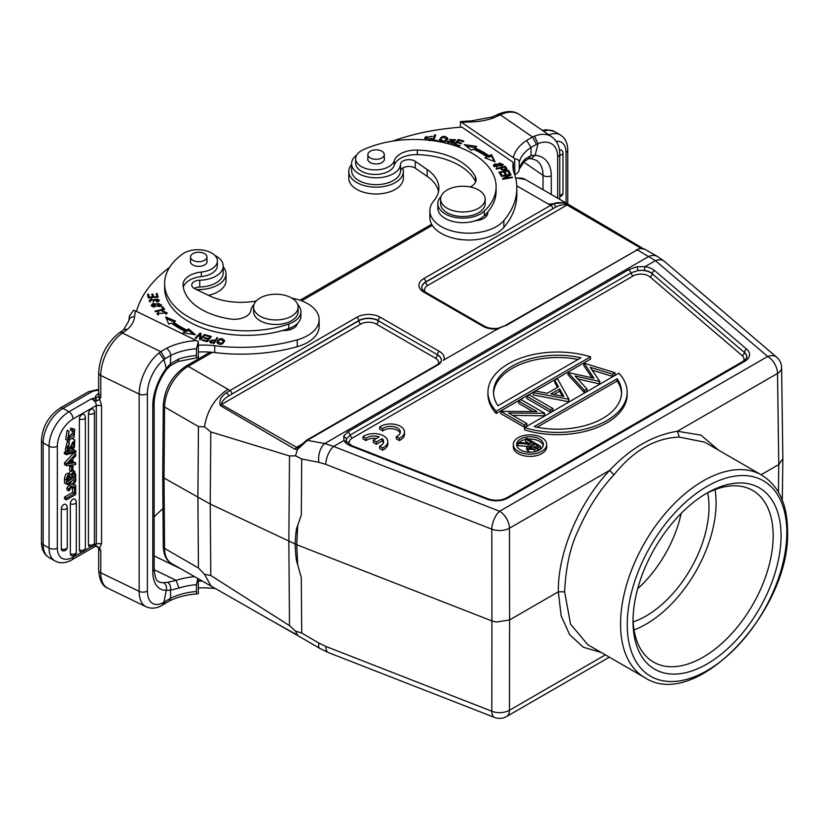 <?xml version="1.0" encoding="UTF-8"?>
<svg xmlns="http://www.w3.org/2000/svg" width="829" height="829" viewBox="0 0 829 829"><rect width="100%" height="100%" fill="white"/><g stroke="black" fill="none" stroke-linecap="round" stroke-linejoin="round"><path stroke-width="1.24" d="M559.492 150.267A3.606 2.083 -60 0 1 559.544 150.236A3.606 2.083 -60 0 1 559.741 150.132A3.606 2.083 -60 0 1 560.311 149.925A3.606 2.083 -60 0 1 560.663 149.883A3.606 2.083 -60 0 1 561.451 150.111A3.606 2.083 -60 0 1 561.761 150.432M496.561 115.065L498.996 115.511L493.752 117.791L491.649 117.241M524.135 161.448L525.089 159.085A49.833 28.777 180 0 0 519.223 169.178L519.223 162.36C519.296 160.277 517.804 159.106 514.757 158.857L514.757 174.846C517.783 173.147 519.275 171.261 519.223 169.178L524.187 161.51L528.394 158.888L531.078 155.51L530.985 147.427L536.467 144.35L532.601 137.023L526.622 140.402A55.678 32.144 0 0 0 513.317 157.676L460.406 121.583L471.774 120.816L471.96 121.884A44.548 25.72 0 0 0 493.752 117.791M536.467 144.35L537.969 143.645A27.844 17.409 -55.5 0 1 557.668 156.764L557.668 198.162M537.969 143.645L534.55 136.143L532.601 137.023L500.374 114.848A5.844 3.067 -115.8 0 0 497.825 114.361C506.778 110.547 513.99 110.62 519.472 114.599A33.688 21.067 124.5 0 0 500.374 114.848L498.996 115.511M519.223 162.36A49.833 28.777 0 0 1 530.985 147.427L526.622 140.402M531.047 155.5L535.14 155.324L538 143.676M551.275 194.463L551.275 175.779A38.973 24.383 124.5 0 0 535.161 155.334L531.047 158.536M525.089 159.085L531.078 155.51M402.728 168.038A27.284 15.751 180 0 1 403.36 171.406A27.284 15.751 180 0 1 393.609 183.478A27.284 15.751 180 0 1 364.542 185.686A27.284 15.751 180 0 1 348.791 171.406A27.284 15.751 180 0 1 351.579 164.474M348.791 171.406L348.791 178.225A27.284 15.751 0 0 0 364.542 192.504A27.284 15.751 0 0 0 393.609 190.297A27.284 15.751 0 0 0 403.36 178.225L403.36 171.406M429.318 140.246L431.992 138.64L430.925 138.35L429.785 139.376L425.878 137.718L425.992 139.749M424.831 138.298L426.22 136.391M429.785 139.376L429.785 140.743M425.878 137.718L432.417 136.288L424.749 137.624L426.479 139.966M430.925 138.35L430.925 139.718M437.805 203.654L437.805 208.193A25.057 14.466 0 0 0 443.67 217.499A25.057 14.466 0 0 0 464.945 222.618A25.057 14.466 0 0 0 475.483 220.701A13.917 8.041 0 0 0 482.841 218.866A13.917 8.041 0 0 0 487.815 212.711A13.917 8.041 0 0 0 487.763 212.027A81.853 47.253 0 0 0 496.105 191.24L496.105 186.691A81.853 47.253 180 0 1 484.312 211.136A25.057 14.466 180 0 1 443.67 212.949A25.057 14.466 180 0 1 437.805 203.654A25.057 14.466 180 0 1 441.038 196.546M485.183 214.825A13.917 8.041 180 0 1 486.499 216.12M368.791 152.401A8.217 4.746 180 0 1 378.024 149.976A8.217 4.746 180 0 1 384.283 154.588A8.217 4.746 180 0 1 383.361 156.774A8.217 4.746 180 0 1 374.128 159.189A8.217 4.746 180 0 1 367.858 154.588A8.217 4.746 180 0 1 368.791 152.401M367.858 158.256A8.352 4.819 0 0 0 367.724 159.137A8.352 4.819 0 0 0 369.672 162.235A8.352 4.819 0 0 0 381.444 162.826A8.352 4.819 0 0 0 384.428 159.137A8.352 4.819 0 0 0 384.283 158.256M470.23 186.971A16.704 9.647 0 0 0 476.105 179.624A16.704 9.647 0 0 0 475.525 177.095A63.481 36.652 0 0 0 462.883 163.137A63.481 36.652 0 0 0 417.308 150.09A22.269 12.86 0 0 0 394.314 160.65A19.492 11.254 180 0 1 380.148 169.53A19.492 11.254 180 0 1 360.211 165.883A19.492 11.254 180 0 1 355.651 158.65L355.651 163.199A19.492 11.254 0 0 0 360.211 170.432A19.492 11.254 0 0 0 387.361 171.966A19.492 11.254 0 0 0 394.314 165.199A22.269 12.86 180 0 1 417.308 154.629A63.481 36.652 180 0 1 462.883 167.676A63.481 36.652 180 0 1 475.525 181.644A16.704 9.647 180 0 1 475.628 181.893M475.483 220.701A25.057 14.466 0 0 0 484.312 215.685A81.853 47.253 0 0 0 487.763 212.027M485.141 199.105L485.141 203.654A22.269 12.86 180 0 1 462.862 216.514A22.269 12.86 180 0 1 440.593 203.654L440.593 199.105A22.269 12.86 180 0 1 454.344 187.23A22.269 12.86 180 0 1 478.613 190.007A22.269 12.86 180 0 1 485.141 199.105A22.269 12.86 180 0 1 462.862 211.965A22.269 12.86 180 0 1 440.593 199.105M355.651 158.65A19.492 11.254 180 0 1 362.915 149.894A81.853 47.253 180 0 1 476.955 156.318A81.853 47.253 180 0 1 496.105 186.691M452.852 142.215L453.826 142.878M449.774 140.205L450.603 139.624M454.416 139.8L455.308 140.433M451.359 144.578L451.359 143.21L448.758 141.293L448.727 143.386M447.515 143.552L447.764 142.484L448.624 142.64M448.779 141.303L447.774 141.127L447.515 142.194L454.105 142.173L450.603 139.469L455.308 140.443L455.546 139.718L449.473 139.541L452.841 142.298M452.447 141.666L451.359 143.21M447.515 142.205L447.764 141.127L447.774 142.495M432.966 140.65L434.645 136.298L435.246 136.37M437.639 141.251L437.899 140.588L433.816 140.06L435.743 135.075L434.645 134.93L432.469 140.588L437.639 141.251M433.816 140.754L433.816 140.06M434.645 136.298L434.645 134.93M446.251 141.293L446.665 138.681L444.686 141.251L440.489 139.821L442.551 137.2L446.665 138.681M440.489 139.821L440.551 141.583M439.484 140.443L440.935 138.547M446.603 138.246L447.691 139.396M439.391 140.08C442.686 143.251 445.484 142.692 447.784 138.381C444.458 135.179 441.66 135.749 439.391 140.08L439.37 139.79M509.016 175.986L509.016 175.168L502.529 178.639L502.809 179.219L512.457 177.644L512.198 177.105L504.623 178.339L511.099 174.867L510.819 174.287L501.172 175.862L501.431 176.401L509.016 175.168M512.198 177.686L512.198 177.105M504.623 178.919L504.623 178.339M510.819 175.012L510.819 174.287M507.939 171.644L508.281 170.204L498.882 172.214L500.861 175.313L501.97 175.074L500.333 172.525L501.203 175.24M500.333 172.525L503.535 171.841L505.006 174.142L506.104 173.903L504.643 171.603L505.338 174.069M508.281 171.572L509.431 173.375M499.649 173.416L500.333 173.261M503.959 172.494L504.643 172.349M504.643 171.603L507.524 170.992L509.089 173.448L510.198 173.209L508.281 170.204M454.779 144.909L458.447 140.847M459.453 146.298L459.991 145.686L455.359 144.308L456.924 142.557L461.1 143.8L461.629 143.199L457.453 141.956L458.862 140.381L463.318 141.707L463.867 141.096L458.406 139.479L453.815 144.619L459.453 146.298M455.359 145.075L455.359 144.308M457.453 142.723L457.453 141.956M458.406 140.837L458.406 139.479M486.468 158.432L486.965 156.826A93.822 54.165 180 0 0 473.09 149.085L471.421 150.308L464.23 144.598L476.737 146.401L474.799 147.821A96.61 55.771 0 0 1 489.089 155.79L489.089 157.158L491.493 155.987L494.208 161.448M474.799 147.821L474.799 149.189A96.61 55.771 180 0 1 489.089 157.158M466.333 146.267L475.193 147.541M491.493 155.987L491.493 154.629L495.048 161.779L484.903 157.831L486.965 156.826M489.089 155.79L491.493 154.629M501.752 169.852L501.307 167.904L504.56 167.054L505.711 169.955M505.69 168.588L505.69 170.007M505.69 168.567C504.353 170.08 502.892 169.862 501.307 167.904M505.048 167.645L506.82 169.748M500.695 168.784L501.307 168.629M496.519 169.168L500.229 168.194C503.234 170.743 505.431 170.805 506.82 168.38L505.213 166.235L496.105 168.639L496.519 169.168M505.213 167.593L505.213 166.235M502.105 165.841L502.115 164.37L496.612 166.691L494.519 165.437L500.105 163.106L502.115 164.37M494.519 165.437L494.53 166.867M493.628 166.163L494.53 165.323M502.115 164.297L503.006 165.012M494.436 164.018L493.4 165.489L502.219 165.769L503.234 164.329L494.436 164.018L494.436 165.385M392.656 141.106A167.043 96.444 180 0 1 462.002 127.148L513.317 162.453A55.678 32.144 0 0 0 512.913 166.308A55.678 32.144 0 0 0 514.104 172.919A128.07 73.936 180 0 1 516.84 188.131A128.07 73.936 180 0 1 503.866 220.566A38.973 22.507 180 0 1 493.887 227.934A38.973 22.507 180 0 1 452.365 231.084A38.973 22.507 180 0 1 429.857 210.69A38.973 22.507 180 0 1 433.805 200.825A50.113 28.932 0 0 0 438.883 188.131A50.113 28.932 0 0 0 427.163 169.53L415.298 161.365A8.352 4.819 0 0 0 406.21 159.904A8.352 4.819 0 0 0 400.552 164.266A24.497 14.145 180 0 1 391.827 174.515A24.497 14.145 180 0 1 365.724 176.494A24.497 14.145 180 0 1 351.579 163.676L351.579 170.494A24.497 14.145 0 0 0 365.724 183.323A24.497 14.145 0 0 0 391.827 181.333A24.497 14.145 0 0 0 400.552 171.085A8.352 4.819 180 0 1 406.21 166.722A8.352 4.819 180 0 1 415.298 168.183L427.163 176.349A50.113 28.932 180 0 1 438.541 191.54M351.579 163.676A24.497 14.145 180 0 1 356.688 155.033M429.857 210.69L429.857 217.509A38.973 22.507 0 0 0 452.365 237.902A38.973 22.507 0 0 0 493.887 234.752A38.973 22.507 0 0 0 503.866 227.384A128.07 73.936 0 0 0 516.84 194.95L516.84 188.131M513.224 169.717A55.678 32.144 180 0 1 513.317 169.271L513.317 162.453M460.406 121.583L460.406 127.251M514.757 158.857L513.317 157.676M462.468 239.716A13.637 7.875 180 0 1 457.007 238.949M382.148 438.655L376.397 441.971L373.34 440.199L379.081 436.883A9.741 5.627 0 0 0 366.014 438.344L363.029 436.624A13.917 8.041 180 0 1 378.511 434.064A13.917 8.041 180 0 1 387.817 441.65A13.917 8.041 180 0 1 382.604 447.919L379.62 446.199A9.741 5.627 0 0 0 383.64 441.65A9.741 5.627 0 0 0 382.148 438.655L382.148 440.924L376.397 444.24L376.397 441.971M376.397 444.24L373.34 442.479L373.34 440.199M376.335 438.479A9.741 5.627 0 0 0 366.014 440.613L366.014 438.344M366.014 440.613L363.029 438.893L363.029 436.624M387.817 441.65L387.817 443.919A13.917 8.041 180 0 1 382.604 450.188L382.604 447.919M382.604 450.188L379.62 448.468L379.62 446.199M383.444 442.779A9.741 5.627 0 0 0 382.148 440.924M399.298 438.282L396.314 436.562A9.741 5.627 0 0 0 400.334 432.013A9.741 5.627 0 0 0 393.599 426.655A9.741 5.627 0 0 0 382.708 428.697L379.723 426.987A13.917 8.041 180 0 1 395.205 424.427A13.917 8.041 180 0 1 404.511 432.013A13.917 8.041 180 0 1 399.298 438.282L399.298 440.551L396.314 438.831L396.314 436.562M400.138 433.142A9.741 5.627 0 0 0 392.645 428.78A9.741 5.627 0 0 0 382.708 430.976L382.708 428.697M382.708 430.976L379.723 429.256L379.723 426.987M404.511 432.013L404.511 434.282A13.917 8.041 180 0 1 399.298 440.551M707.033 664.008A104.682 60.434 -60 0 1 633.014 621.263A104.682 60.434 -60 0 1 707.033 493.058A104.682 60.434 -60 0 1 781.053 535.793A104.682 60.434 -60 0 1 707.033 664.008M786.825 532.467A112.837 65.149 -60 0 1 707.033 670.661A112.837 65.149 -60 0 1 627.242 624.6A112.837 65.149 -60 0 1 707.033 486.405A112.837 65.149 -60 0 1 786.825 532.467M441.38 360.802L441.401 360.563A13.782 7.958 0 0 0 437.37 354.646L378.304 320.792A13.772 7.948 180 0 0 358.833 320.792L358.822 320.543A2.788 1.606 -120 0 0 356.853 317.258A16.559 9.565 0 0 1 380.273 317.258A2.788 1.606 120 0 0 378.314 320.543A13.782 7.958 0 0 0 358.822 320.543L228.928 395.785L358.833 320.792A2.788 1.606 60 0 0 360.802 324.077L221.478 404.511C221.561 401.671 224.048 398.77 228.928 395.785L226.669 392.677C221.011 396.283 218.887 400.594 220.317 405.609L294.979 449.266L297.528 449.391L307.6 440.158L438.966 364.314L440.997 362.19M443.277 360.314L498.312 328.543L504.913 325.735M552.705 208.607A2.788 1.606 -120 0 0 550.736 205.312L423.785 278.606A2.788 1.606 60 0 1 425.754 281.901L555.668 207.146C559.865 204.898 563.658 204.183 567.046 205.001L427.733 285.435A2.788 1.606 -120 0 1 425.764 282.14L555.668 207.146L553.969 203.706L550.736 205.312L548.549 204.193L565.254 202.535L614.942 231.737L568.197 204.763L562.943 202.732C558.176 202.442 555.192 202.763 553.969 203.706M642.351 248.151L614.942 231.737M568.197 204.763L567.046 205.001L641.149 248.358L643.522 248.741M497.897 329.341L498.312 328.543M505.897 325.673L637.273 249.83L640.154 248.451L644.195 248.918M644.351 249.166L641.004 248.565M210.162 352.138L185.965 366.107A4.456 2.57 60 0 1 188.193 366.325A33.409 19.285 120 0 0 164.567 406.998L164.028 478.022L210.234 504.032L295.176 544.011M198.442 567.979L204.504 574.321L210.794 575.492L210.234 504.032L210.794 431.93L204.504 426.821L198.442 426.562L164.567 406.998A4.456 2.549 -179.6 0 1 163.261 405.184L162.722 476.188L163.261 546.612A4.456 2.591 -0.4 0 0 164.567 548.425L198.442 567.979L197.903 497.587L198.442 426.562M704.577 442.137L679.283 437.101L677.397 431.256C653.055 435.152 630.465 448.199 609.595 470.385L509.452 528.208A13.917 7.907 -0.1 0 1 491.815 529.182A13.917 6.363 -68.7 0 1 499.607 511.255A13.917 8.041 60 0 1 509.452 528.197L509.576 619.957L558.829 591.512M679.283 437.101C655.138 437.981 633.377 450.541 613.988 474.799L609.616 470.395C578.756 503.234 557.689 553.109 558.331 591.782L561.15 615.802L569.668 634.745L583.378 647.242L601.284 652.496M613.988 474.799C599.813 489.825 587.771 508.623 577.865 531.171C570.197 547.181 565.792 567.388 564.642 591.802L558.331 591.782M564.642 591.802L570.528 624.113L587.678 644.61M605.388 654.869L509.452 710.266A13.917 8.041 60 0 1 506.571 716.536A13.917 13.917 0 0 1 494.55 717.448A13.917 6.363 -68.7 0 1 491.815 711.23A13.917 8.166 0.1 0 0 509.452 710.256L509.576 619.957L496.26 622.051L491.929 620.931L295.176 544.114C295.829 563.015 297.538 563.285 297.673 564.476L296.761 544.736L297.673 526C297.528 527.026 295.963 525.348 295.176 544.114M297.103 527.161L301.3 514.923L301.725 458.976L295.538 455.836L289.497 455.94L288.844 541.161L289.497 625.626L295.538 631.128L301.725 633.066L301.29 577.606L297.497 564.145M299.466 636.558L297.507 635.294L295.538 631.128M162.785 476.229L164.028 478.022L164.567 548.425A33.409 19.285 120 0 0 171.489 563.471L300.575 637.211M299.735 636.724L319.693 648.34A13.917 4.684 -59.8 0 1 318.896 643.066L301.725 633.066M318.896 643.066L325.807 646.423A13.917 6.363 111.3 0 0 328.522 652.63L319.693 648.34M761.105 474.737L778.783 464.53L782.731 458.883M718.515 450.147L700.919 435.111L677.376 431.246L777.529 373.433A13.917 8.021 -0.8 0 0 781.602 367.661A13.917 13.917 0 0 0 776.721 357.268L664.475 261.425L657.656 256.586L644.247 248.938M487.017 499.151A2.788 1.275 -68.7 0 1 488.022 498.83L351.786 445.65A2.788 1.275 111.3 0 0 350.771 445.961L487.017 499.151A16.559 9.565 0 0 0 508.001 497.991L744.711 361.33A16.559 9.565 0 0 0 746.722 349.206L654.599 270.555A16.559 9.565 0 0 0 652.589 269.145A16.559 9.565 0 0 0 645.024 266.648L637.097 266.72L628.9 269.529L348.066 431.66L343.693 436.106L344.014 440.437L333.61 446.448L324.761 443.525L648.838 256.42A13.917 10.798 -60.3 0 1 657.656 256.586M423.785 278.606A16.559 9.565 0 0 0 423.785 292.129L482.851 326.232A2.788 1.606 -60 0 1 484.24 326.098C488.012 328.16 492.613 328.895 498.032 328.284L504.902 325.714L637.273 249.83L655.428 260.648L767.685 356.48A13.917 9.42 -49.5 0 1 776.721 357.268M664.433 261.384A13.917 9.42 130.5 0 0 655.428 260.648L645.024 266.648L644.33 270.358L637.905 270.544A13.772 7.948 180 0 1 650.61 272.679A13.772 7.948 180 0 1 652.288 273.85L744.411 352.512L652.288 273.85A2.788 1.886 -49.5 0 1 649.977 276.907L742.1 355.558A2.788 1.886 130.5 0 0 744.411 352.512A13.772 7.948 180 0 1 746.763 357.123M529.254 448.271L533.348 445.784L533.348 443.515L537.938 446.168L535.358 447.66L529.493 448.427L528.57 447.152L533.348 443.515M533.348 445.784L535.969 447.308M540.591 446.271L540.591 448.541L537.834 450.137L537.834 447.867L540.591 446.271L526.809 438.313L525.576 439.028L531.938 442.696L530.933 443.277L519.503 442.531L517.98 443.411L529.399 444.168L526.695 447.1L526.695 449.37L528.249 451.411L530.695 452.199M534.518 451.826L534.518 449.556L528.249 449.142L526.695 447.1M537.876 447.847L534.529 449.567M528.757 443.142L525.576 441.297L525.576 439.028M526.912 446.271L517.98 445.691L517.98 443.411M534.529 451.836L537.845 450.137M516.778 445.629A13.368 7.72 180 0 1 525.576 439.484M528.208 439.121A13.368 7.72 180 0 1 539.441 441.308A13.368 7.72 180 0 1 543.213 445.629M520.55 449.95A13.368 7.72 0 0 0 535.109 451.618A13.368 7.72 0 0 0 543.358 444.499A13.368 7.72 0 0 0 539.441 439.038A13.368 7.72 0 0 0 524.881 437.37A13.368 7.72 0 0 0 516.633 444.499A13.368 7.72 0 0 0 520.55 449.95M541.803 437.671A16.704 9.647 180 0 1 546.694 444.499A16.704 9.647 180 0 1 536.384 453.401A16.704 9.647 180 0 1 518.187 451.318A16.704 9.647 180 0 1 513.286 444.499A16.704 9.647 180 0 1 523.607 435.588A16.704 9.647 180 0 1 541.803 437.671M513.286 444.499L513.286 446.769A16.704 9.647 0 0 0 518.187 453.587A16.704 9.647 0 0 0 536.384 455.681A16.704 9.647 0 0 0 546.694 446.769L546.694 444.499M580.942 357.796L497.949 405.713A64.03 36.973 0 0 1 493.524 392.21A64.03 36.973 0 0 1 580.942 357.796M493.556 393.35A64.03 36.973 180 0 1 578.062 359.465M590.517 356.822L496.25 411.236A69.605 40.186 180 0 1 487.949 392.21A69.605 40.186 180 0 1 590.517 356.822L590.517 359.092L496.25 413.516L496.25 411.236M487.949 392.21L487.949 394.48A69.605 40.186 0 0 0 496.25 413.516M518.674 401.018L536.923 411.557L500.799 411.339L524.425 424.976L526.85 423.578L508.55 413.018L544.715 413.267L521.099 399.619L518.674 401.018L518.674 403.298L532.881 411.495M524.425 424.976L524.425 427.246L500.799 413.609L500.799 411.339M524.425 427.246L526.85 425.847L526.85 423.578M512.602 415.35L544.207 415.826L544.207 413.557M544.207 415.826L544.715 413.267M529.275 394.905L526.85 396.303L550.477 409.94L552.902 408.542L529.275 394.905M550.477 409.94L550.477 412.21L526.85 398.573L526.85 396.303M550.477 412.21L552.902 410.811L552.902 408.542M559.627 388.915L550.87 393.972L563.844 396.469L559.627 388.915L559.627 391.184L562.425 396.2M553.824 394.542L559.627 391.184M557.44 378.635L568.953 399.277L533.213 392.625L535.876 391.091L547.233 393.278L558.456 386.801L554.756 380.19L557.44 378.635M533.213 392.625L533.213 394.905L568.642 401.723L568.953 399.277M557.492 387.35L554.756 382.459L554.756 380.19M568.642 401.723L568.642 399.443M584.155 363.216L593.937 378.2L568.01 372.532L584.393 390.355L586.891 388.915L575.057 376.045L599.833 381.444L590.196 367.299L612.465 374.148L614.983 372.698L584.155 363.216M592.103 377.786L583.844 365.672L583.844 363.392M584.393 390.355L584.393 392.625L568.01 374.812L568.01 372.532M584.393 392.625L586.891 391.184L586.891 388.915M577.699 378.926L599.512 383.9L599.512 381.63M599.512 383.9L599.833 381.444M592.155 370.169L612.465 376.418L612.465 374.148M612.465 376.418L614.983 374.967L614.983 372.698M537.057 427.236L617.17 380.977L617.17 378.708L534.166 426.624A64.03 36.973 0 0 0 621.595 392.21A64.03 36.973 0 0 0 617.17 378.708M617.17 380.977A64.03 36.973 180 0 1 621.563 393.35M524.602 427.609L618.859 373.185A69.605 40.186 180 0 1 627.159 392.21A69.605 40.186 180 0 1 524.602 427.609L524.602 429.878A69.605 40.186 0 0 0 627.159 394.48L627.159 392.21M346.294 440.676L346.605 438.717L350.325 434.956A2.788 1.606 -120 0 0 352.284 438.106A10.984 6.342 180 0 0 349.641 444.613M631.149 272.824L637.905 270.544L637.097 266.72M304.119 443.069L303.082 443.65M295.538 455.836L298.036 447.287L298.865 446.904M298.036 447.287L296.575 447.297L301.766 444.292M294.979 449.266L296.575 447.297L221.478 404.511L220.317 405.609M301.725 458.976L318.896 462.344A13.917 7.782 -78.9 0 1 324.761 443.525L306.606 440.22M778.4 492.074L778.783 464.53L777.529 373.433A13.917 8.041 -120 0 0 767.685 356.48L499.607 511.255L333.61 446.448A13.917 6.363 111.3 0 0 325.807 464.375L318.896 462.344M210.794 431.93L289.497 455.94M289.497 625.626L210.794 575.492M211.25 586.435L204.504 574.321M204.504 426.821C207.105 410.531 214.929 398.013 227.954 389.288L229.902 390.552L226.669 392.677M681.179 513.369A89.086 51.439 -60 0 1 637.677 588.725M633.035 618.952A99.117 57.222 120 0 0 653.542 662.091A99.117 57.222 120 0 0 703.096 657.19A99.117 57.222 120 0 0 767.841 569.844A99.117 57.222 120 0 0 752.649 490.426A99.117 57.222 120 0 0 705.033 494.239M715.064 489.618A99.117 57.222 -60 0 1 634.04 629.947M633.159 621.926A89.086 51.439 120 0 0 646.009 616.04A89.086 51.439 120 0 0 707.676 492.861M214.017 343.258L214.929 340.512L213.654 342.439L213.654 343.807M213.685 342.439L210.96 341.807L210.96 343.175M214.929 340.512C211.426 339.766 210.11 340.201 211.001 341.817L210.566 341.237L210.566 342.595M214.929 341.144L216.96 339.071M209.696 341.952L210.576 341.092M215.343 339.869L209.468 341.341L210.421 342.408L214.183 343.289L217.747 337.88L216.794 337.672L215.343 341.237M216.794 337.672L216.794 339.04M190.898 255.55A8.217 4.746 180 0 1 199.986 252.285A8.217 4.746 180 0 1 206.949 256.969A8.217 4.746 180 0 1 206.566 258.399A8.217 4.746 180 0 1 197.489 261.663A8.217 4.746 180 0 1 190.525 256.969A8.217 4.746 180 0 1 190.898 255.55M190.525 260.638A8.352 4.819 0 0 0 190.38 261.518A8.352 4.819 0 0 0 193.364 265.218A8.352 4.819 0 0 0 205.136 264.617A8.352 4.819 0 0 0 207.084 261.518A8.352 4.819 0 0 0 206.949 260.638M298.119 307.082L298.119 311.631A22.269 12.86 180 0 1 275.839 324.481A22.269 12.86 180 0 1 253.57 311.631L253.57 307.082A22.269 12.86 180 0 1 267.321 295.197A22.269 12.86 180 0 1 291.59 297.984A22.269 12.86 180 0 1 298.119 307.082A22.269 12.86 180 0 1 275.839 319.942A22.269 12.86 180 0 1 253.57 307.082M297.673 304.523A25.057 14.466 180 0 1 300.896 311.631A25.057 14.466 180 0 1 288.803 324.004A81.853 47.253 180 0 1 193.851 319.766A81.853 47.253 180 0 1 164.619 283.559A81.853 47.253 180 0 1 182.722 253.923A19.492 11.254 180 0 1 210.431 252.358A19.492 11.254 180 0 1 217.385 260.98A19.492 11.254 180 0 1 201.354 272.047A22.269 12.86 0 0 0 183.043 284.71A22.269 12.86 0 0 0 183.064 285.321A63.481 36.652 0 0 0 205.665 311.642A63.481 36.652 0 0 0 229.851 318.937A16.704 9.647 0 0 0 250.876 310.429A25.057 14.466 180 0 1 254.016 304.523M183.313 287.248A22.269 12.86 180 0 1 201.354 276.596A19.492 11.254 0 0 0 217.385 265.529L217.385 260.98M164.619 283.559L164.619 288.109A81.853 47.253 0 0 0 193.851 324.315A81.853 47.253 0 0 0 282.471 330.543A81.853 47.253 0 0 0 288.803 328.553A25.057 14.466 0 0 0 297.497 323.455A25.057 14.466 0 0 0 300.896 316.17L300.896 311.631M164.453 311.517L166.007 312.813L158.225 313.652L158.235 315.124M165.987 314.346L166.007 312.813M165.987 312.626L166.95 313.507M157.303 314.336L158.235 313.559M158.225 313.652L158.557 313.03M158.557 312.025L157.085 313.642L167.178 312.844L162.142 310.896L162.349 311.549L164.443 311.538M156.557 294.927L157.427 294.865L157.945 297.145M152.07 295.57L152.93 295.497L153.386 297.497M147.811 295.704L148.681 295.642L149.179 297.808M148.681 295.642L148.681 294.274L147.51 294.357L148.308 297.87L158.246 297.124L157.427 294.865M157.427 293.497L156.256 293.59L156.93 296.575L153.541 296.823L152.93 294.14L151.769 294.222L152.381 296.917L149.334 297.145L148.681 294.274M156.93 297.228L156.93 296.575M153.541 297.476L153.541 296.823M152.93 295.497L152.93 294.14M152.381 297.57L152.381 296.917M149.334 297.798L149.334 297.145M156.38 301.414L156.712 301.984L158.37 301.497L159.386 300.139L150.256 300.419L150.287 302.046M153.292 302.15L154.764 299.683M158.121 299.787L159.209 300.792M149.293 301.176L150.256 300.471M150.256 300.419L151.448 299.466M151.448 298.803L149.096 300.45L157.634 299.093L158.132 300.005L156.391 301.424M162.38 308.15L163.821 309.756M163.126 309.911L163.126 309.217L154.94 311.134L155.365 311.735L164.65 309.559L162.65 306.72L162.65 308.087M162.65 306.72L161.551 306.979L163.126 309.217M152.432 305.3L158.65 303.383L160.38 304.771L154.08 306.699L152.432 305.3L152.453 306.854M160.349 306.367L160.38 304.771M160.37 304.595L161.334 305.466M151.479 305.974L152.463 305.082M159.987 306.554L161.531 304.782L152.795 303.538L151.292 305.29L159.987 306.554M208.048 339.838L209.996 338.191L209.996 336.833L208.545 338.615L204.711 337.569L204.214 338.18L208.048 339.227L206.742 340.833L202.649 339.724L202.141 340.336L207.157 341.693L208.048 339.227M209.996 337.434L210.514 337.579M207.157 341.693L211.416 336.46L206.245 335.061L206.245 335.807M206.245 335.061L205.737 335.672L209.996 336.833M208.545 339.973L208.545 338.615M204.711 338.325L204.711 337.569M206.742 341.589L206.742 340.833M202.649 340.47L202.649 339.724M166.401 318.626L174.017 321.828M186.867 331.455L186.867 330.087A93.822 54.165 180 0 1 173.468 322.077L173.468 323.434A93.822 54.165 0 0 0 186.867 331.455L188.597 330.263L193.468 334.429M184.649 332.968L185.074 331.32A96.61 55.771 0 0 1 171.271 323.061L168.805 324.18L165.686 316.968L175.582 321.113L173.468 322.077M188.597 330.263L188.597 328.895L195.437 334.75L183.054 332.709L185.074 331.32M186.867 330.087L188.597 328.895M200.908 334.698L200.1 334.429L200.1 333.071L201.012 333.362L200.608 339.6M199.592 339.558L199.882 334.429L199.488 339.527L200.4 339.817L205.354 334.792L204.504 334.512L204.504 335.652M204.504 334.512L200.608 338.47M200.1 333.071L195.147 338.097L195.996 338.377L199.882 334.429M217.903 342.097L219.747 339.476L223.55 340.76L221.623 343.444L217.903 342.097L217.954 343.869M223.146 343.372L223.55 340.76M216.97 342.781L218.265 340.874M223.498 340.387L224.452 341.475M224.566 340.76L224.545 340.501C221.592 337.444 219.032 338.077 216.877 342.398C219.861 345.496 222.421 344.864 224.545 340.501L224.545 341.03M223.229 266.865A27.284 15.751 180 0 1 226.016 273.798A27.284 15.751 180 0 1 219.644 283.912A27.284 15.751 180 0 1 196.328 289.487M208.421 295.342A27.284 15.751 0 0 0 219.644 290.741A27.284 15.751 0 0 0 226.016 280.616L226.016 273.798M136.474 311.393A167.043 96.444 180 0 1 169.51 267.466M214.825 255.405A24.497 14.145 180 0 1 223.229 266.068A24.497 14.145 180 0 1 221.954 270.575A24.497 14.145 180 0 1 217.499 275.155A24.497 14.145 180 0 1 199.748 280.202A8.352 4.819 0 0 0 191.748 285.021A8.352 4.819 0 0 0 194.732 288.71L208.867 295.559A50.113 28.932 0 0 0 256.244 300.979M194.193 288.43A8.352 4.819 180 0 1 199.748 287.021A24.497 14.145 0 0 0 217.499 281.974A24.497 14.145 0 0 0 223.229 272.886L223.229 266.068M198.338 352.014A55.678 32.144 180 0 1 214.732 352.574A128.07 73.936 0 0 0 297.259 346.667A38.973 22.507 0 0 0 310.015 340.906A38.973 22.507 0 0 0 319.134 326.439L319.134 319.621A38.973 22.507 180 0 1 310.015 334.087A38.973 22.507 180 0 1 297.259 339.849A128.07 73.936 180 0 1 214.732 345.755A55.678 32.144 0 0 0 198.338 345.196M291.881 298.16A38.973 22.507 180 0 1 319.134 319.621M295.507 325.134A13.917 8.041 180 0 1 296.264 325.952M198.338 357.537C197.053 358.315 196.432 357.641 196.452 355.537L196.452 348.719L198.338 341.548L198.338 357.537L177.914 361.537L170.38 365.672L170.484 363.703L178.971 358.916L177.893 361.454M71.615 471.411L71.615 467.038L72.962 466.261L72.962 470.623L71.615 471.411L69.719 470.323L69.719 465.95L71.615 467.038M69.719 465.95L71.076 465.173L72.962 466.261M74.745 429.298L70.714 428.096L70.361 430.002L72.247 431.101L72.61 429.184L74.745 429.298L73.999 437.36L67.563 440.468L69.076 431.401L68.258 438.769L74.33 434.365L73.895 431.121M72.133 430.096L72.444 433.277L74.33 434.365M72.444 433.277L67.605 437.785M74.019 431.194L72.247 431.08M70.714 428.096L72.61 429.184M67.563 440.468L65.678 439.38L67.19 430.303L69.076 431.401M67.688 479.4L68.424 478.975L70.196 479.991L67.698 481.442C67.802 476.727 68.589 475.048 70.061 476.395M68.424 476.53L68.424 478.975M68.424 476.675L70.196 477.701L70.196 479.991M70.196 477.701L69.812 476.084M69.449 476.012L70.04 476.354M71.491 477.203L72.6 476.561L74.372 477.587L71.501 479.245L72.009 474.354M74.372 477.587L74.351 474.074L72.569 473.058L72.6 476.592M71.988 474.385L74.009 473.359M74.341 474.084L73.864 473.297M66.393 479.939L66.393 484.126L64.507 483.038L64.507 478.841L66.393 479.939C66.973 475.514 68.413 473.784 70.724 474.768L74.019 471.286L74.859 471.432L72.962 470.333M72.123 470.188L74.019 471.286M70.662 470.862L68.848 473.566M66.393 484.126L75.688 478.758L75.688 474.261L73.978 471.286M64.507 478.841C65.076 474.416 66.527 472.696 68.828 473.68L70.714 474.758M72.548 449.297L73.947 441.681L72.082 443.111L70.911 448.199L67.139 451.131L65.253 450.043L67.284 441.567L69.17 442.655L69.273 444.23C67.149 447.214 66.973 448.945 68.755 449.411L74.786 439.971L74.351 447.629L72.548 449.297L70.662 448.209M68.175 449.401L67.719 448.81M74.786 439.971L72.672 438.769M69.522 440.655L68.766 442.417M68.123 445.546L66.869 448.323M72.434 447.753L71.242 447.069M72.61 442.126L71.491 445.836M67.139 451.131L69.17 442.655M66.237 454.644L66.237 453.297L75.843 450.966L75.843 452.323L66.237 454.644L64.351 453.556L64.351 452.209L73.947 449.878L75.843 450.966M66.237 453.297L64.351 452.209M75.688 481.328L73.19 484.737L75.688 485.297L75.688 487.245L72.154 486.312L68.89 490.955L68.89 488.944L71.087 485.981L68.89 485.411L68.89 483.473L72.092 484.447L75.688 479.349L75.688 481.328M68.89 490.955L66.994 489.866L66.994 487.856L68.89 488.955M69.201 484.882L66.994 487.856M68.89 485.411L66.994 483.773M68.206 483.079L68.89 483.473M71.905 480.944L70.206 483.359L72.092 484.447M70.206 483.359L68.579 482.861M75.688 479.349L75.17 479.058M75.688 485.297L73.615 484.157M74.382 493.587L74.382 488.24L75.688 487.493L75.688 494.54L66.393 499.908L66.393 498.198L64.507 497.11L72.486 492.499L74.382 493.587L66.393 498.198M66.393 499.908L64.507 498.82L64.507 497.11M74.382 488.24L72.486 487.151L72.486 492.499M74.9 487.037L75.688 487.493M73.387 486.633L72.486 487.151M89.884 546.456A3.606 2.083 -60 0 1 89.325 546.352A3.606 2.083 -60 0 1 88.444 544.643L88.444 413.702A3.606 2.083 -60 0 1 89.874 410.241A3.606 2.083 -60 0 1 91.003 409.288A3.606 2.083 -60 0 1 92.9 409.163A3.617 3.617 0 0 1 94.423 412.117A3.617 2.093 180 0 1 92.32 414.013A3.617 2.093 180 0 1 88.444 413.702M80.827 551.689A3.606 2.083 -60 0 1 80.247 551.575A3.606 2.083 -60 0 1 80.05 551.461A3.606 2.083 -60 0 1 79.729 551.14A3.606 2.083 -60 0 1 79.563 550.829A3.606 2.083 -60 0 1 79.429 550.311A3.606 2.083 -60 0 1 79.397 549.865L79.397 418.935A3.606 2.083 -60 0 1 80.817 415.464A3.606 2.083 -60 0 1 81.947 414.51A3.606 2.083 -60 0 1 83.843 414.396A3.617 3.617 0 0 1 85.366 417.339A3.617 2.093 180 0 1 83.263 419.246A3.617 2.093 180 0 1 79.397 418.935M71.771 555.565A3.606 2.083 -60 0 1 71.19 555.451A3.606 2.083 -60 0 1 70.993 555.337A3.606 2.083 -60 0 1 70.672 555.015A3.606 2.083 -60 0 1 70.506 554.705A3.606 2.083 -60 0 1 70.372 554.186A3.606 2.083 -60 0 1 70.341 553.751L70.341 503.721A3.606 2.083 -60 0 1 71.76 500.26A3.606 2.083 -60 0 1 72.89 499.307A3.606 2.083 -60 0 1 74.786 499.182A3.617 3.617 0 0 1 76.309 502.136A3.617 2.093 180 0 1 75.46 503.472A3.617 2.093 180 0 1 70.341 503.721M62.714 550.684A3.606 2.083 -60 0 1 62.134 550.57A3.606 2.083 -60 0 1 61.937 550.456A3.606 2.083 -60 0 1 61.615 550.135A3.606 2.083 -60 0 1 61.45 549.824A3.606 2.083 -60 0 1 61.315 549.295A3.606 2.083 -60 0 1 61.284 548.86L61.284 508.954A3.606 2.083 -60 0 1 62.703 505.483A3.606 2.083 -60 0 1 63.833 504.529A3.606 2.083 -60 0 1 65.729 504.415A3.617 3.617 0 0 1 67.253 507.358A3.617 2.093 180 0 1 66.413 508.705A3.617 2.093 180 0 1 61.284 508.954M69.957 462.302L71.729 463.328L68.579 463.276M67.874 463.971L71.729 460.054L71.729 463.328M67.916 463.939A16.124 9.306 -60 0 1 69.232 463.649M72.942 458.8L72.942 463.152L75.688 462.758L75.688 464.582L66.393 465.67L66.393 463.939L75.688 454.023L75.688 455.95L72.942 458.8M66.393 463.939L64.507 462.841L73.791 452.924L75.688 454.023M66.393 465.67L64.507 464.572L64.507 462.841M72.942 461.784L75.688 462.758M166.442 369.568L166.277 368.304A38.973 20.456 115.8 0 0 152.764 405.858A5.844 3.378 180 0 0 154.132 403.692L154.132 569.181C155.583 583.119 158.277 580.549 158.888 581.761A33.129 17.388 115.8 0 0 163.531 582.704C166.069 584.383 166.992 586.911 166.287 590.3L163.966 602.258M165.209 601.419L164.038 604.103L162.422 605.108C156.878 608.476 151.438 609.035 146.122 606.787A33.688 17.678 -64.2 0 1 139.158 591.367A5.844 3.378 0 0 0 147.386 590.953A27.844 14.611 -64.2 0 0 163.924 602.248L170.587 598.279L169.344 600.87M154.132 569.689L176.111 580.341L167.769 582.3C170.1 584.134 171.002 586.766 170.473 590.186L166.266 590.289A38.973 20.456 115.8 0 1 152.764 571.347L152.764 405.858M194.338 576.673A55.678 32.144 0 0 0 176.111 580.341L178.971 588.062L170.473 590.186L170.587 598.279A49.833 28.777 180 0 1 196.452 591.491L196.452 584.673L197.789 578.663M167.769 582.3L163.531 582.704M198.338 587.979A55.678 32.144 180 0 1 214.732 588.538A128.07 73.936 0 0 0 215.001 588.569M154.132 517.109A167.043 96.444 180 0 1 162.971 508.643M201.903 581.036A55.678 32.144 0 0 0 198.338 581.15M198.338 578.974L198.338 593.502L197.561 593.875C186.753 594.621 177.354 596.994 169.344 600.973M198.338 593.502C197.053 594.269 196.432 593.605 196.452 591.491M154.132 555.907L180.504 568.684M163.966 359.62L166.266 368.294L170.484 363.703M163.924 359.599L165.209 358.698L160.826 351.662L159.158 352.864L163.924 359.599A27.844 14.611 -64.2 0 0 147.386 393.64L147.386 590.953M123.946 329.548L127.531 329.237L123.573 332.263L120.309 332.294M98.589 547.907L99.625 548.01L100.765 550.725L98.589 547.907L99.625 548.01L95.345 545.679M98.682 548.104L98.672 548.135A5.844 3.378 180 0 1 98.672 548.104L98.672 570.186A5.844 3.378 0 0 0 100.765 572.777L139.158 591.367L139.158 394.055L100.765 375.464A5.844 3.378 180 0 1 98.672 372.874L98.672 394.925A5.844 3.378 0 0 0 98.703 395.215A5.844 3.378 0 0 0 100.765 397.505L99.625 399.122L98.589 396.687L100.765 397.505L100.765 375.464A33.688 17.678 115.8 0 1 122.423 333.051L160.826 351.662L166.691 348.211C169.541 350.936 170.857 353.351 170.639 355.475L165.209 358.698M95.729 545.575L96.775 545.979M93.667 545.264L96.299 543.741L94.91 546.518L71.874 559.824C65.75 563.295 60.092 563.668 54.89 560.922A28.124 16.238 -60 0 1 49.066 548.052A5.844 3.378 0 0 0 49.439 548.249A5.844 3.378 0 0 0 57.336 548.052A22.269 12.86 -60 0 0 61.957 558.259A22.269 12.86 -60 0 0 73.087 557.15A5.844 3.378 60 0 1 71.874 559.824M95.159 546.477L96.112 546.187M98.672 394.511A3.337 2.093 -124.5 0 1 97.48 394.241A9.192 5.306 0 0 0 95.345 397.92L91.563 398.718C94.869 400.915 96.444 403.195 96.299 405.536L96.299 543.741L101.563 543.606L99.625 548.01M98.589 396.687L95.345 397.92L96.112 400.78L91.563 398.718L68.952 411.775A5.844 3.378 60 0 1 73.087 418.935A22.269 12.86 -60 0 0 57.336 446.209A5.844 3.378 180 0 1 49.46 446.427A5.844 3.378 180 0 1 49.066 446.209L43.16 442.8A5.844 3.378 180 0 1 41.45 440.417L41.45 542.259A5.844 3.378 0 0 0 43.16 544.643A28.124 16.238 120 0 0 48.984 557.513C44.01 554.383 41.502 549.295 41.45 542.259M95.718 397.775L96.765 401.101L96.112 400.78M99.625 399.122L96.765 401.101M99.584 399.06L101.563 405.402L96.299 405.536L73.087 418.935M170.453 363.682L170.65 355.486M198.338 341.548L135.459 310.896L133.552 310.295L129.49 316.108M282.471 330.543A13.917 8.041 0 0 0 294.326 327.704A13.917 8.041 0 0 0 297.497 323.455M561.451 150.111A3.617 3.617 0 0 1 562.974 153.064A3.617 2.093 180 0 1 561.679 154.671A3.617 2.093 180 0 1 559.762 155.137M559.762 195.053A3.617 2.093 0 0 0 561.679 194.577A3.617 2.093 0 0 0 562.974 192.981L562.974 153.064M551.275 175.779A5.844 3.378 180 0 1 543.036 175.365A33.129 20.725 124.5 0 0 536.436 160.37L531.006 158.577M543.036 189.706L543.036 175.365L523.679 162.049M475.525 181.644L475.525 177.095M484.312 211.136L484.312 215.685M394.314 160.65L394.314 165.199M417.308 150.09L417.308 154.629M444.686 142.008L444.686 141.251M496.612 167.303L496.612 166.691M400.552 164.266L400.552 171.085M415.298 161.365L415.298 168.183M427.163 176.349L427.163 169.53M503.866 220.566L503.866 227.384M462.002 122.371A167.043 96.444 180 0 1 471.96 121.884M559.762 199.364L559.762 154.184A5.844 3.378 180 0 1 557.668 156.764M534.55 136.143A33.688 21.067 -55.5 0 1 551.679 136.764C557.109 140.878 559.803 146.681 559.762 154.184M542.384 130.36L546.197 129.666L554.311 131.459A28.124 16.238 120 0 0 543.637 131.231M548.943 134.878A28.124 16.238 -60 0 1 560.207 134.858A28.124 16.238 -60 0 1 560.217 134.868L554.311 131.459M556.186 141.344A22.269 12.86 -60 0 1 561.42 142.308A22.269 12.86 -60 0 1 566.041 152.515A5.844 3.378 180 0 0 567.761 150.132C567.71 143.085 565.191 137.997 560.217 134.868M566.041 203.001L566.041 152.515M231.871 393.837A2.788 1.606 60 0 0 229.902 390.552L356.853 317.258M360.802 324.077A10.984 6.342 180 0 1 376.335 324.077A2.788 1.606 -60 0 0 378.304 320.792L437.37 354.646A2.788 1.606 -60 0 1 439.339 351.351L380.273 317.258M443.816 360.128A16.559 9.565 0 0 0 439.339 351.351M421.733 287.922A13.772 7.948 180 0 1 425.764 282.14L425.754 281.901A13.782 7.958 0 0 0 421.723 287.818L421.723 287.818C422.085 289.352 423.236 290.741 425.184 291.995A2.788 1.606 120 0 0 423.785 292.129M425.09 291.943A10.984 6.342 180 0 1 427.733 285.435M482.851 326.232A16.559 9.565 0 0 0 498.053 328.812M761.706 475.079C778.783 485.835 787.405 504.436 787.55 530.881C790.721 609.843 696.298 711.748 644.775 677.604A116.93 67.512 -60 0 1 620.548 624.082A116.93 67.512 -60 0 1 671.594 506.405A116.93 67.512 -60 0 1 761.706 475.079L705.324 442.531M325.807 464.375L491.815 529.182L491.929 620.931L491.815 711.23L325.807 646.423M530.809 444.966L530.809 447.235M528.249 451.411L528.249 449.142M346.284 440.613A13.772 7.948 180 0 1 346.605 438.717L343.693 436.106M352.284 438.106L633.107 275.974A2.788 1.606 60 0 1 631.159 272.824L628.9 269.529M348.066 431.66L350.325 434.956L631.159 272.824M633.107 275.974A10.984 6.342 180 0 1 648.651 275.974A10.984 6.342 180 0 1 649.977 276.907M742.1 355.558A10.984 6.342 180 0 1 743.416 361.133M744.711 361.33A2.788 1.606 -120 0 0 743.323 361.195C746.369 358.605 747.52 357.216 746.774 357.019L746.774 357.019A13.782 7.958 0 0 0 744.421 352.263A2.788 1.886 -49.5 0 1 746.722 349.206M488.022 498.83C494.747 501.017 500.934 500.685 506.612 497.856A2.788 1.606 60 0 1 508.001 497.991M654.599 270.555A2.788 1.886 130.5 0 0 652.299 273.611A13.782 7.958 0 0 0 650.62 272.44A13.782 7.958 0 0 0 644.33 270.358M346.709 442.189L344.014 440.437A16.559 9.565 0 0 0 348.335 444.81A16.559 9.565 0 0 0 350.771 445.961M438.966 364.314L437.971 364.377M376.335 324.077L435.391 358.18A2.788 1.606 120 0 0 437.36 354.885A13.772 7.948 180 0 1 441.391 360.667M435.391 358.18A10.984 6.342 180 0 1 438.303 364.159M212.442 352.325L188.193 366.325L227.954 389.288M515.586 177.779L525.482 179.582A33.409 19.285 120 0 0 515.731 178.432M548.549 204.193L516.778 185.851M432.323 225.374L301.621 300.834M201.354 272.047L201.354 276.596M288.803 328.553L288.803 324.004M154.08 306.699L154.08 307.383M152.795 304.533L152.795 303.538M221.623 343.444L221.623 344.17M199.748 287.021L199.748 280.202M297.259 346.667L297.259 339.849M214.732 352.574L214.732 345.755M69.916 447.163L68.019 446.075M88.444 544.643A3.617 2.093 0 0 0 92.32 544.954A3.617 2.093 0 0 0 94.423 543.057A3.617 3.617 0 0 1 89.387 546.384M79.397 549.865A3.617 2.093 0 0 0 83.263 550.176A3.617 2.093 0 0 0 85.366 548.28L85.366 417.339M70.341 553.751A3.617 2.093 0 0 0 75.46 553.503A3.617 2.093 0 0 0 76.309 552.166L76.309 502.136M61.284 548.86A3.617 2.093 0 0 0 66.413 548.622A3.617 2.093 0 0 0 67.253 547.275L67.253 507.358M152.764 571.347A5.844 3.378 0 0 0 154.132 569.181M162.38 605.035L163.924 602.248M196.452 584.673A49.833 28.777 0 0 0 178.971 588.062M120.257 332.222L119.107 333.009A5.844 3.658 55.5 0 1 122.423 333.051L123.573 332.263M147.386 393.64A5.844 3.378 180 0 1 139.158 394.055A33.688 17.678 -64.2 0 1 159.158 352.864M98.672 548.135A5.844 3.378 180 0 0 100.765 550.725L100.765 572.777A33.688 17.678 115.8 0 0 107.729 588.196L146.122 606.787M43.16 442.8L43.16 544.643L49.066 548.052L49.066 446.209A28.124 16.238 -60 0 1 68.952 411.775L63.045 408.365A28.124 16.238 120 0 0 43.16 442.8M73.087 557.15L82.226 551.865M84.61 550.487L91.283 546.643M54.901 560.932A28.124 16.238 -60 0 1 54.89 560.922L48.984 557.513M57.336 446.209L57.336 548.052M101.563 405.402L101.563 543.606M41.45 440.417C42.445 426.614 48.662 415.837 60.123 408.075A5.844 3.378 60 0 1 63.045 408.365L91.128 392.148A5.844 3.378 -120 0 0 88.206 391.858L98.672 389.288M91.128 392.148A10.58 6.104 180 0 1 98.672 390.355M97.48 394.241L98.672 393.423M127.531 329.237A44.548 25.72 0 0 0 134.619 316.647A167.043 96.444 180 0 1 135.459 310.896M123.687 329.6L128.796 320.875A5.844 4.767 5.4 0 1 134.619 316.647M196.608 340.522A55.678 32.144 0 0 0 166.691 348.211M196.452 348.719A49.833 28.777 0 0 0 170.639 355.475M178.971 358.916A49.833 28.777 180 0 1 196.452 355.537M559.762 196.577A3.617 3.617 0 0 0 562.974 192.981M496.447 115.024L497.825 114.361M530.995 158.577L528.405 158.888M491.607 117.127L471.774 120.816M384.283 154.588L384.283 160.007M367.858 154.588L367.858 160.007M454.416 141.127L454.416 139.759M450.603 140.837L450.603 139.469M452.935 142.319L452.935 143.541M491.566 117.19L496.592 115.003M519.472 114.599L551.679 136.764M567.761 204.007L567.761 150.132M441.401 360.563L441.152 361.579M615.025 231.778L642.599 248.254M425.184 291.995L484.24 326.098M636.268 249.871L640.133 248.451M644.775 677.604L588.393 645.055M588.58 645.159L587.668 644.63M494.55 717.448L328.543 652.641M609.377 657.169L506.571 716.536M782.286 500.156L782.856 458.945M782.856 458.758L781.602 367.661M506.612 497.856L743.323 361.195M346.553 441.567L346.284 440.551M351.786 445.65L346.553 441.577M441.194 361.465L437.961 364.356L306.595 440.199L298.917 446.883M264.969 616.952L295.238 633.864M185.965 366.107C172.183 375.485 164.608 388.511 163.261 405.184M163.261 546.612C163.748 555.233 166.494 560.85 171.489 563.471M525.482 179.582L565.254 202.535M431.65 224.255L300.015 300.253M206.949 256.969L206.949 262.399M190.525 256.969L190.525 262.399M158.204 301.383L158.204 300.015M94.423 412.117L94.423 543.057M80.268 551.586A3.617 3.617 0 0 0 85.366 548.28M71.211 555.461A3.617 3.617 0 0 0 76.309 552.166M62.154 550.57A3.617 3.617 0 0 0 67.253 547.275M170.339 365.693L166.494 369.62C158.567 380.884 154.443 392.241 154.132 403.692M164.028 604.113L169.396 600.942M119.107 333.009C106.568 343.061 99.749 356.346 98.672 372.874M98.672 570.186C99.366 580.134 102.381 586.134 107.729 588.196M96.392 546.301L98.61 547.948M96.423 546.301L95.905 546.352M95.936 546.342L94.962 546.518M60.123 408.075L88.206 391.858M99.376 394.262L98.672 394.925M123.894 329.476L120.164 332.336M128.796 320.875L129.562 315.383M289.487 328.305L289.487 329.838"/></g></svg>
